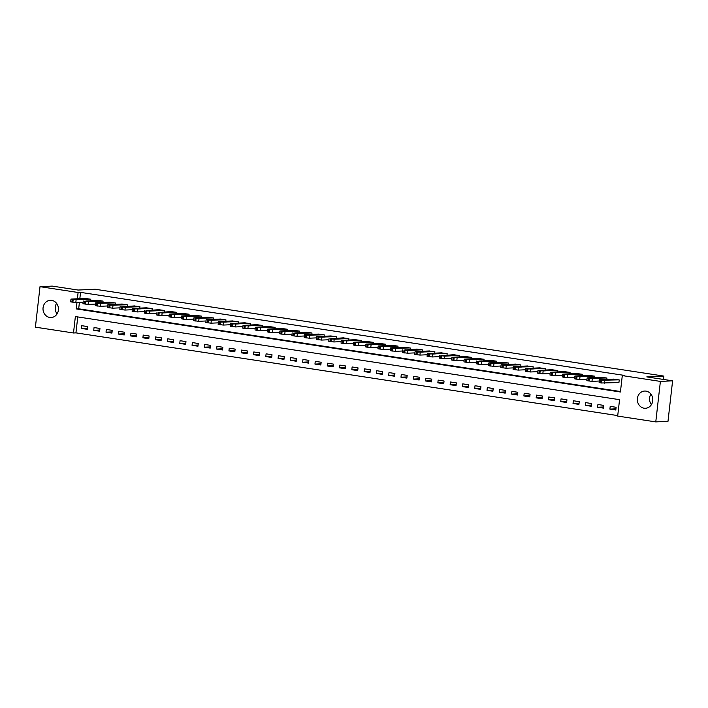 <?xml version="1.0" encoding="UTF-8"?>
<svg xmlns="http://www.w3.org/2000/svg" width="708" height="708" viewBox="0 0 708 708"><rect width="100%" height="100%" fill="white"/><g stroke="black" fill="none" stroke-linecap="round" stroke-linejoin="round"><path stroke-width="1.06" d="M51.711 300.378A8.62 7.726 87.3 0 1 58.454 309.316A8.62 7.726 87.3 0 1 51.135 317.52A8.62 7.726 87.3 0 1 49.764 317.45A8.62 7.726 87.3 0 1 43.011 308.502A8.62 7.726 87.3 0 1 50.33 300.298A8.62 7.726 87.3 0 1 51.711 300.378M646.032 391.126A8.62 7.726 87.3 0 1 652.785 400.064A8.62 7.726 87.3 0 1 645.457 408.268A8.62 7.726 87.3 0 1 644.085 408.197A8.62 7.726 87.3 0 1 637.333 399.259A8.62 7.726 87.3 0 1 644.652 391.055A8.62 7.726 87.3 0 1 646.032 391.126M40.011 286.678L52.224 286.103L78.03 290.041L95.12 289.245L663.883 376.09L646.793 376.895L672.6 380.833L667.989 421.322L655.776 421.897L617.677 416.074L619.553 399.666L75.367 316.565L73.499 332.981L35.4 327.167L40.011 286.678L78.11 292.493L77.393 298.776M77.756 316.936L75.942 332.866L617.739 415.596M75.942 332.866L73.499 332.981M616.11 407.277L610.207 406.374L609.898 409.118L615.801 410.012L616.11 407.277M603.818 405.401L597.924 404.498L597.614 407.242L603.508 408.135L603.818 405.401M591.534 403.525L585.631 402.622L585.321 405.365L591.224 406.259L591.534 403.525M579.241 401.648L573.347 400.746L573.029 403.48L578.932 404.383L579.241 401.648M566.949 399.772L561.055 398.87L560.745 401.604L566.639 402.507L566.949 399.772M554.665 397.896L548.762 396.993L548.452 399.728L554.355 400.631L554.665 397.896M542.372 396.02L536.478 395.117L536.16 397.852L542.062 398.754L542.372 396.02M530.08 394.144L524.185 393.241L523.876 395.976L529.77 396.878L530.08 394.144M517.796 392.267L511.893 391.365L511.583 394.099L517.486 395.002L517.796 392.267M505.503 390.391L499.609 389.489L499.29 392.223L505.193 393.126L505.503 390.391M493.21 388.515L487.316 387.612L487.007 390.347L492.901 391.25L493.21 388.515M480.927 386.639L475.024 385.736L474.714 388.471L480.617 389.373L480.927 386.639M468.634 384.763L462.74 383.86L462.421 386.595L468.324 387.497L468.634 384.763M456.35 382.886L450.447 381.984L450.138 384.718L456.032 385.621L456.35 382.886M444.058 381.01L438.155 380.108L437.845 382.842L443.748 383.745L444.058 381.01M431.765 379.134L425.871 378.231L425.552 380.966L431.455 381.869L431.765 379.134M419.481 377.258L413.578 376.355L413.268 379.09L419.163 379.992L419.481 377.258M407.189 375.382L401.286 374.479L400.976 377.214L406.879 378.116L407.189 375.382M394.896 373.497L389.002 372.603L388.683 375.337L394.586 376.24L394.896 373.497M382.612 371.62L376.709 370.726L376.399 373.461L382.293 374.364L382.612 371.62M370.319 369.744L364.416 368.85L364.107 371.585L370.01 372.488L370.319 369.744M358.027 367.868L352.133 366.974L351.823 369.709L357.717 370.603L358.027 367.868M345.743 365.992L339.84 365.098L339.53 367.833L345.424 368.726L345.743 365.992M333.45 364.116L327.547 363.213L327.238 365.956L333.141 366.85L333.45 364.116M321.158 362.239L315.264 361.337L314.954 364.08L320.848 364.974L321.158 362.239M308.874 360.363L302.971 359.46L302.661 362.204L308.555 363.098L308.874 360.363M296.581 358.487L290.678 357.584L290.369 360.328L296.271 361.222L296.581 358.487M284.289 356.611L278.394 355.708L278.085 358.443L283.979 359.345L284.289 356.611M272.005 354.735L266.102 353.832L265.792 356.566L271.686 357.469L272.005 354.735M259.712 352.858L253.809 351.956L253.499 354.69L259.402 355.593L259.712 352.858M247.419 350.982L241.525 350.079L241.216 352.814L247.11 353.717L247.419 350.982M235.136 349.106L229.233 348.203L228.923 350.938L234.826 351.841L235.136 349.106M222.843 347.23L216.949 346.327L216.63 349.062L222.533 349.964L222.843 347.23M210.55 345.354L204.656 344.451L204.347 347.185L210.241 348.088L210.55 345.354M198.267 343.477L192.364 342.575L192.054 345.309L197.957 346.212L198.267 343.477M185.974 341.601L180.08 340.698L179.761 343.433L185.664 344.336L185.974 341.601M173.681 339.725L167.787 338.822L167.477 341.557L173.371 342.46L173.681 339.725M161.397 337.849L155.494 336.946L155.185 339.681L161.088 340.583L161.397 337.849M149.105 335.973L143.211 335.07L142.892 337.805L148.795 338.707L149.105 335.973M136.812 334.096L130.918 333.194L130.608 335.928L136.502 336.831L136.812 334.096M124.528 332.22L118.625 331.317L118.316 334.052L124.219 334.955L124.528 332.22M112.236 330.344L106.342 329.441L106.023 332.176L111.926 333.079L112.236 330.344M99.952 328.459L94.049 327.565L93.739 330.3L99.633 331.202L99.952 328.459M87.659 326.583L81.756 325.689L81.447 328.424L87.35 329.326L87.659 326.583M76.968 302.493L76.243 308.909L620.42 392.002L622.297 375.585L624.739 375.47L80.553 292.377L79.836 298.661M79.411 302.387L78.685 308.794L620.482 391.524M618.42 382.586L618.916 382.656L619.226 379.922L613.314 379.116M606.783 379.426L606.942 378.045L601.03 377.24M594.49 377.55L594.649 376.169L588.737 375.364M582.206 375.674L582.357 374.293L576.445 373.488M569.913 373.797L570.073 372.417L564.161 371.611M557.621 371.921L557.78 370.541L551.868 369.735M545.337 370.045L545.487 368.664L539.585 367.859M533.044 368.169L533.204 366.788L527.292 365.983M520.752 366.293L520.911 364.912L514.999 364.107M508.468 364.416L508.618 363.036L502.715 362.231M496.175 362.531L496.335 361.16L490.423 360.354M483.883 360.655L484.042 359.275L478.13 358.478M471.599 358.779L471.749 357.398L465.846 356.602M459.306 356.903L459.465 355.522L453.554 354.726M447.014 355.027L447.173 353.646L441.261 352.849M434.73 353.15L434.88 351.77L428.977 350.973M422.437 351.274L422.596 349.894L416.685 349.097M410.144 349.398L410.304 348.017L404.392 347.221M397.861 347.522L398.011 346.141L392.108 345.345M385.568 345.646L385.727 344.265L379.815 343.46M373.275 343.769L373.435 342.389L367.523 341.583M360.991 341.893L361.142 340.513L355.239 339.707M348.699 340.017L348.858 338.636L342.946 337.831M336.406 338.141L336.565 336.76L330.654 335.955M324.122 336.265L324.282 334.884L318.37 334.079M311.83 334.388L311.989 333.008L306.077 332.202M299.537 332.512L299.696 331.132L293.785 330.326M287.253 330.636L287.413 329.255L281.501 328.45M274.961 328.76L275.12 327.379L269.208 326.574M262.668 326.884L262.827 325.503L256.916 324.698M250.384 325.007L250.544 323.627L244.632 322.821M238.092 323.131L238.251 321.751L232.339 320.945M225.808 321.255L225.958 319.874L220.046 319.069M213.515 319.37L213.674 317.998L207.763 317.193M201.222 317.494L201.382 316.113L195.47 315.317M188.939 315.618L189.089 314.237L183.186 313.44M176.646 313.741L176.805 312.361L170.893 311.564M164.353 311.865L164.513 310.485L158.601 309.688M152.07 309.989L152.22 308.608L146.317 307.812M139.777 308.113L139.936 306.732L134.024 305.936M127.484 306.237L127.644 304.856L121.732 304.059M115.2 304.36L115.351 302.98L109.448 302.183M102.908 302.484L103.067 301.104L97.155 300.307M90.615 300.608L90.774 299.227L84.863 298.422M663.502 379.444L663.883 376.09M672.6 380.833L660.396 381.408L655.776 421.897M80.553 292.377L78.11 292.493M622.297 375.585L660.396 381.408M78.685 308.794L76.243 308.909M615.933 408.835L609.898 409.118M87.482 328.14L81.447 328.424M99.775 330.017L93.739 330.3M112.059 331.893L106.023 332.176M124.351 333.769L118.316 334.052M136.644 335.645L130.608 335.928M148.928 337.521L142.892 337.805M161.22 339.397L155.185 339.681M173.504 341.274L167.477 341.557M185.797 343.15L179.761 343.433M198.09 345.026L192.054 345.309M210.373 346.902L204.347 347.185M222.666 348.779L216.63 349.062M234.959 350.655L228.923 350.938M247.242 352.531L241.216 352.814M259.535 354.407L253.499 354.69M271.828 356.292L265.792 356.566M284.112 358.168L278.085 358.443M296.404 360.045L290.369 360.328M308.697 361.921L302.661 362.204M320.981 363.797L314.954 364.08M333.273 365.673L327.238 365.956M345.566 367.549L339.53 367.833M357.85 369.426L351.823 369.709M370.142 371.302L364.107 371.585M382.435 373.178L376.399 373.461M394.719 375.054L388.683 375.337M407.012 376.93L400.976 377.214M419.304 378.807L413.268 379.09M431.588 380.683L425.552 380.966M443.881 382.559L437.845 382.842M456.173 384.435L450.138 384.718M468.457 386.311L462.421 386.595M480.75 388.188L474.714 388.471M493.042 390.064L487.007 390.347M505.326 391.94L499.29 392.223M517.619 393.816L511.583 394.099M529.903 395.692L523.876 395.976M542.195 397.569L536.16 397.852M554.488 399.445L548.452 399.728M566.772 401.33L560.745 401.604M579.064 403.206L573.029 403.48M591.357 405.082L585.321 405.365M603.641 406.958L597.614 407.242M651.413 404.649A8.62 7.726 87.3 0 1 650.918 394.108M57.083 313.892A8.62 7.726 87.3 0 1 56.587 303.351M618.739 379.842L601.632 380.258L599.658 379.754L613.818 379.099M599.428 379.807L599.118 382.541L601.322 382.993L618.925 382.559M605.446 380.293L602.119 379.851L604.65 379.7L607.977 380.143L605.446 380.293M606.446 377.966L589.339 378.382L587.366 377.877L601.535 377.222M587.144 377.93L586.826 380.665L591.976 381.364L599.295 381.028M593.162 378.417L589.826 377.975L592.357 377.824L595.685 378.267L593.162 378.417M594.154 376.09L577.055 376.497L575.082 376.001L589.242 375.346M574.852 376.054L574.542 378.789L579.684 379.488L587.003 379.152M580.87 376.541L577.542 376.098L583.401 376.391L580.87 376.541M581.87 374.213L564.763 374.62L562.789 374.125L576.949 373.47M562.559 374.178L562.249 376.913L567.391 377.612L574.71 377.276M568.577 374.665L565.25 374.222L571.108 374.514L568.577 374.665M569.577 372.337L552.47 372.744L550.505 372.249L564.665 371.585M550.275 372.302L549.957 375.036L555.107 375.736L562.426 375.399M556.293 372.789L552.957 372.346L555.488 372.196L558.816 372.638L556.293 372.789M557.285 370.461L540.186 370.868L538.213 370.373L552.373 369.709M537.983 370.426L537.673 373.16L542.815 373.859L550.134 373.523M544.001 370.912L540.673 370.47L546.532 370.762L544.001 370.912M545.001 368.585L527.894 368.992L525.92 368.496L540.08 367.833M525.69 368.549L525.38 371.284L530.522 371.983L537.841 371.647M531.708 369.027L528.38 368.594L530.911 368.443L534.239 368.886L531.708 369.027M532.708 366.709L515.601 367.116L513.636 366.62L527.796 365.956M513.406 366.673L513.088 369.408L518.238 370.107L525.557 369.762M519.424 367.151L516.088 366.717L518.619 366.567L521.946 367.01L519.424 367.151M520.415 364.832L503.317 365.24L501.344 364.744L515.504 364.08M501.114 364.797L500.804 367.532L505.946 368.231L513.265 367.886M507.132 365.275L503.804 364.841L509.663 365.124L507.132 365.275M508.132 362.956L491.025 363.363L489.051 362.868L503.211 362.204M488.821 362.921L488.511 365.655L493.653 366.355L500.972 366.009M494.839 363.399L491.511 362.965L494.042 362.815L497.37 363.248L494.839 363.399M495.839 361.08L481.679 361.744L477.75 361.337L490.927 360.328M476.537 361.045L476.219 363.779L481.369 364.478L488.688 364.133M482.555 361.522L479.228 361.089L481.75 360.938L485.077 361.372L482.555 361.522M483.555 359.204L466.448 359.611L464.475 359.115L478.635 358.452M464.244 359.168L463.935 361.903L469.077 362.602L476.395 362.257M470.262 359.646L466.935 359.213L472.794 359.496L470.262 359.646M471.262 357.328L454.155 357.735L452.182 357.239L466.342 356.575M451.952 357.292L451.642 360.027L456.793 360.726L464.103 360.381M457.97 357.77L454.642 357.328L460.501 357.62L457.97 357.77M458.97 355.451L444.81 356.115L440.88 355.708L454.058 354.699M439.668 355.416L439.358 358.151L444.5 358.85L451.819 358.505M445.686 355.894L442.358 355.451L448.208 355.743L445.686 355.894M446.686 353.575L429.579 353.982L427.605 353.487L441.765 352.823M427.375 353.54L427.066 356.274L432.207 356.974L439.526 356.628M433.393 354.018L430.066 353.575L435.924 353.867L433.393 354.018M434.393 351.699L417.286 352.106L415.313 351.611L429.473 350.947M415.083 351.664L414.773 354.398L419.924 355.097L427.234 354.752M421.101 352.142L417.773 351.699L420.304 351.549L423.632 351.991L421.101 352.142M422.101 349.823L407.941 350.487L404.011 350.079L417.189 349.071M402.799 349.779L402.489 352.522L407.631 353.221L414.95 352.876M408.817 350.265L405.489 349.823L411.339 350.115L408.817 350.265M409.817 347.947L392.71 348.354L390.736 347.858L404.896 347.194M390.506 347.902L390.196 350.646L395.338 351.345L402.657 351M396.524 348.389L393.197 347.947L399.055 348.239L396.524 348.389M397.524 346.07L380.417 346.478L378.444 345.982L392.604 345.318M378.214 346.026L377.904 348.77L383.055 349.469L390.365 349.124M384.232 346.513L380.904 346.07L383.435 345.92L386.763 346.362L384.232 346.513M385.232 344.194L368.133 344.601L366.16 344.106L380.32 343.442M365.93 344.15L365.62 346.885L370.762 347.593L378.081 347.247M371.948 344.637L368.62 344.194L371.142 344.044L374.47 344.486L371.948 344.637M372.948 342.318L355.841 342.725L353.867 342.229L368.027 341.566M353.637 342.274L353.327 345.008L358.469 345.716L365.788 345.371M359.655 342.761L356.328 342.318L358.859 342.168L362.186 342.61L359.655 342.761M360.655 340.442L343.548 340.849L341.575 340.353L355.735 339.69M341.344 340.398L341.035 343.132L346.185 343.84L353.496 343.495M347.363 340.884L344.035 340.442L346.566 340.291L349.894 340.734L347.363 340.884M348.363 338.566L334.203 339.221L330.282 338.822L343.451 337.813M329.061 338.521L328.751 341.256L333.893 341.964L341.212 341.619M335.079 339.008L331.751 338.566L337.601 338.858L335.079 339.008M336.079 336.681L318.972 337.096L316.998 336.601L331.158 335.937M316.768 336.645L316.458 339.38L321.6 340.079L328.919 339.743M322.786 337.132L319.458 336.689L321.99 336.539L325.317 336.981L322.786 337.132M323.786 334.804L306.679 335.22L304.706 334.716L318.874 334.061M304.484 334.769L304.166 337.504L309.316 338.203L316.635 337.866M310.502 335.256L307.166 334.813L309.697 334.663L313.024 335.105L310.502 335.256M311.493 332.928L297.333 333.592L293.413 333.194L306.582 332.185M292.192 332.893L291.882 335.627L297.024 336.327L304.343 335.99M298.21 333.38L294.882 332.937L297.404 332.787L300.732 333.229L298.21 333.38M299.21 331.052L282.103 331.459L280.129 330.963L294.289 330.309M279.899 331.017L279.589 333.751L284.731 334.45L292.05 334.114M285.917 331.503L282.589 331.061L285.12 330.91L288.448 331.353L285.917 331.503M286.917 329.176L269.81 329.583L267.836 329.087L282.005 328.424M267.615 329.14L267.297 331.875L272.447 332.574L279.766 332.238M273.633 329.627L270.297 329.185L272.828 329.034L276.155 329.477L273.633 329.627M274.624 327.3L257.526 327.707L255.553 327.211L269.713 326.547M255.322 327.264L255.013 329.999L260.155 330.698L267.474 330.362M261.341 327.751L258.013 327.308L260.535 327.158L263.863 327.6L261.341 327.751M262.341 325.423L245.234 325.83L243.26 325.335L257.42 324.671M243.03 325.388L242.72 328.123L247.862 328.822L255.181 328.485M249.048 325.875L245.72 325.432L248.251 325.282L251.579 325.724L249.048 325.875M250.048 323.547L232.941 323.954L230.967 323.459L245.136 322.795M230.746 323.512L230.427 326.246L235.578 326.946L242.897 326.6M236.764 323.99L233.428 323.556L235.959 323.406L239.286 323.848L236.764 323.99M237.755 321.671L220.657 322.078L218.684 321.582L232.844 320.919M218.453 321.636L218.144 324.37L223.286 325.069L230.604 324.724M224.471 322.113L221.144 321.68L223.666 321.529L226.994 321.972L224.471 322.113M225.471 319.795L208.364 320.202L206.391 319.706L220.551 319.043M206.161 319.759L205.851 322.494L210.993 323.193L218.312 322.848M212.179 320.237L208.851 319.804L214.71 320.087L212.179 320.237M213.179 317.919L196.072 318.326L194.107 317.83L208.267 317.166M193.877 317.883L193.558 320.618L198.709 321.317L206.028 320.972M199.895 318.361L196.559 317.927L199.09 317.777L202.417 318.211L199.895 318.361M200.886 316.042L183.788 316.449L181.814 315.954L195.974 315.29M181.584 316.007L181.275 318.742L186.416 319.441L193.735 319.096M187.602 316.485L184.275 316.051L190.133 316.334L187.602 316.485M188.602 314.166L171.495 314.573L169.522 314.078L183.682 313.414M169.292 314.131L168.982 316.865L174.124 317.565L181.443 317.219M175.31 314.609L171.982 314.175L174.513 314.025L177.841 314.458L175.31 314.609M176.31 312.29L162.15 312.954L158.22 312.547L171.398 311.538M157.008 312.255L156.689 314.989L161.84 315.688L169.159 315.343M163.026 312.732L159.689 312.29L165.548 312.582L163.026 312.732M164.017 310.414L149.857 311.077L145.936 310.67L159.105 309.661M144.715 310.378L144.405 313.113L149.547 313.812L156.866 313.467M150.733 310.856L147.406 310.414L153.264 310.706L150.733 310.856M151.733 308.538L134.626 308.945L132.653 308.449L146.813 307.785M132.423 308.502L132.113 311.237L137.255 311.936L144.574 311.591M138.441 308.98L135.113 308.538L137.644 308.387L140.972 308.83L138.441 308.98M139.441 306.661L125.281 307.325L121.351 306.918L134.529 305.909M120.139 306.626L119.82 309.361L124.971 310.06L132.29 309.715M126.157 307.104L122.82 306.661L125.351 306.511L128.679 306.953L126.157 307.104M127.157 304.785L110.05 305.192L108.076 304.697L122.236 304.033M107.846 304.741L107.536 307.484L112.678 308.184L119.997 307.838M113.864 305.228L110.537 304.785L116.395 305.077L113.864 305.228M114.864 302.909L97.757 303.316L95.784 302.82L109.944 302.157M95.553 302.865L95.244 305.608L100.394 306.307L107.705 305.962M101.571 303.351L98.244 302.909L100.775 302.759L104.103 303.201L101.571 303.351M102.572 301.033L88.412 301.696L84.482 301.289L97.66 300.281M83.27 300.989L82.96 303.732L88.102 304.431L95.421 304.086M89.288 301.475L85.96 301.033L88.482 300.882L91.81 301.325L89.288 301.475M90.288 299.157L73.181 299.564L71.207 299.068L85.367 298.404M70.977 299.112L70.667 301.847L75.809 302.555L83.128 302.21M76.995 299.599L73.667 299.157L79.526 299.449L76.995 299.599M604.26 383.24L604.579 380.506M601.322 382.993L601.632 380.258M600.34 382.842L600.65 380.108M604.65 379.7L604.579 380.258M591.976 381.364L592.286 378.63M589.029 381.116L589.339 378.382M588.047 380.966L588.357 378.231M592.357 377.824L592.295 378.382M579.684 379.488L579.994 376.753M576.746 379.24L577.055 376.497M575.754 379.09L576.073 376.346M580.064 375.948L580.002 376.506M567.391 377.612L567.71 374.877M564.453 377.364L564.763 374.62M563.471 377.214L563.78 374.47M567.781 374.072L567.71 374.629M555.107 375.736L555.417 373.001M552.16 375.488L552.47 372.744M551.178 375.337L551.488 372.594M555.488 372.196L555.426 372.753M542.815 373.859L543.125 371.125M539.877 373.603L540.186 370.868M538.885 373.461L539.204 370.718M543.195 370.319L543.133 370.877M530.522 371.983L530.841 369.249M527.584 371.727L527.894 368.992M526.602 371.576L526.911 368.841M530.911 368.443L530.841 369.001M518.238 370.107L518.548 367.372M515.291 369.85L515.601 367.116M514.309 369.7L514.619 366.965M518.619 366.567L518.557 367.125M505.946 368.231L506.255 365.496M503.007 367.974L503.317 365.24M502.025 367.824L502.335 365.089M506.326 364.691L506.264 365.248M493.653 366.355L493.972 363.62M490.715 366.098L491.025 363.363M489.732 365.947L490.042 363.213M494.042 362.815L493.98 363.372M481.369 364.478L481.679 361.744M478.422 364.222L478.741 361.487M477.44 364.071L477.75 361.337M481.75 360.938L481.688 361.496M469.077 362.602L469.386 359.868M466.138 362.346L466.448 359.611M465.156 362.195L465.466 359.46M469.457 359.062L469.395 359.62M456.793 360.726L457.103 357.991M453.846 360.469L454.155 357.735M452.863 360.319L453.173 357.584M457.173 357.186L457.111 357.744M444.5 358.85L444.81 356.115M441.553 358.593L441.872 355.859M440.571 358.443L440.88 355.708M444.881 355.31L444.819 355.867M432.207 356.974L432.517 354.239M429.269 356.717L429.579 353.982M428.287 356.566L428.597 353.832M432.588 353.425L432.526 353.991M419.924 355.097L420.233 352.363M416.977 354.841L417.286 352.106M415.994 354.69L416.304 351.956M420.304 351.549L420.242 352.106M407.631 353.221L407.941 350.487M404.684 352.965L405.003 350.23M403.702 352.814L404.011 350.079M408.012 349.672L407.95 350.23M395.338 351.345L395.648 348.61M392.4 351.088L392.71 348.354M391.418 350.938L391.728 348.203M395.719 347.796L395.657 348.354M383.055 349.469L383.364 346.734M380.108 349.212L380.417 346.478M379.125 349.062L379.435 346.327M383.435 345.92L383.373 346.478M370.762 347.593L371.072 344.858M367.815 347.336L368.133 344.601M366.832 347.185L367.151 344.451M371.142 344.044L371.081 344.601M358.469 345.716L358.779 342.973M355.531 345.46L355.841 342.725M354.549 345.309L354.858 342.575M358.859 342.168L358.788 342.725M346.185 343.84L346.495 341.097M343.238 343.584L343.548 340.849M342.256 343.433L342.566 340.698M346.566 340.291L346.504 340.849M333.893 341.964L334.203 339.221M330.946 341.707L331.264 338.973M329.963 341.557L330.282 338.822M334.273 338.415L334.211 338.973M321.6 340.079L321.919 337.344M318.662 339.831L318.972 337.096M317.68 339.681L317.989 336.946M321.99 336.539L321.919 337.096M309.316 338.203L309.626 335.468M306.369 337.955L306.679 335.22M305.387 337.805L305.697 335.07M309.697 334.663L309.635 335.22M297.024 336.327L297.333 333.592M294.077 336.079L294.395 333.335M293.094 335.928L293.413 333.194M297.404 332.787L297.342 333.344M284.731 334.45L285.05 331.716M281.793 334.203L282.103 331.459M280.81 334.052L281.12 331.309M285.12 330.91L285.05 331.468M272.447 332.574L272.757 329.839M269.5 332.326L269.81 329.583M268.518 332.176L268.828 329.432M272.828 329.034L272.766 329.592M260.155 330.698L260.464 327.963M257.208 330.441L257.526 327.707M256.225 330.3L256.544 327.556M260.535 327.158L260.473 327.716M247.862 328.822L248.181 326.087M244.924 328.565L245.234 325.83M243.941 328.415L244.251 325.68M248.251 325.282L248.181 325.839M235.578 326.946L235.888 324.211M232.631 326.689L232.941 323.954M231.649 326.538L231.959 323.804M235.959 323.406L235.897 323.963M223.286 325.069L223.595 322.335M220.347 324.813L220.657 322.078M219.356 324.662L219.675 321.928M223.666 321.529L223.604 322.087M210.993 323.193L211.311 320.459M208.055 322.936L208.364 320.202M207.072 322.786L207.382 320.051M211.382 319.653L211.311 320.211M198.709 321.317L199.019 318.582M195.762 321.06L196.072 318.326M194.78 320.91L195.089 318.175M199.09 317.777L199.028 318.334M186.416 319.441L186.726 316.706M183.478 319.184L183.788 316.449M182.487 319.034L182.806 316.299M186.797 315.901L186.735 316.458M174.124 317.565L174.442 314.83M171.186 317.308L171.495 314.573M170.203 317.157L170.513 314.423M174.513 314.025L174.442 314.582M161.84 315.688L162.15 312.954M158.893 315.432L159.203 312.697M157.911 315.281L158.22 312.547M162.221 312.148L162.159 312.706M149.547 313.812L149.857 311.077M146.609 313.555L146.919 310.821M145.627 313.405L145.936 310.67M149.928 310.272L149.866 310.83M137.255 311.936L137.573 309.201M134.316 311.679L134.626 308.945M133.334 311.529L133.644 308.794M137.644 308.387L137.582 308.945M124.971 310.06L125.281 307.325M122.024 309.803L122.342 307.068M121.041 309.653L121.351 306.918M125.351 306.511L125.289 307.068M112.678 308.184L112.988 305.449M109.74 307.927L110.05 305.192M108.758 307.776L109.067 305.042M113.059 304.635L112.997 305.192M100.394 306.307L100.704 303.573M97.447 306.051L97.757 303.316M96.465 305.9L96.775 303.166M100.775 302.759L100.713 303.316M88.102 304.431L88.412 301.696M85.155 304.174L85.473 301.44M84.172 304.024L84.482 301.289M88.482 300.882L88.42 301.44M75.809 302.555L76.119 299.811M72.871 302.298L73.181 299.564M71.889 302.148L72.198 299.413M76.19 299.006L76.128 299.564"/></g></svg>
